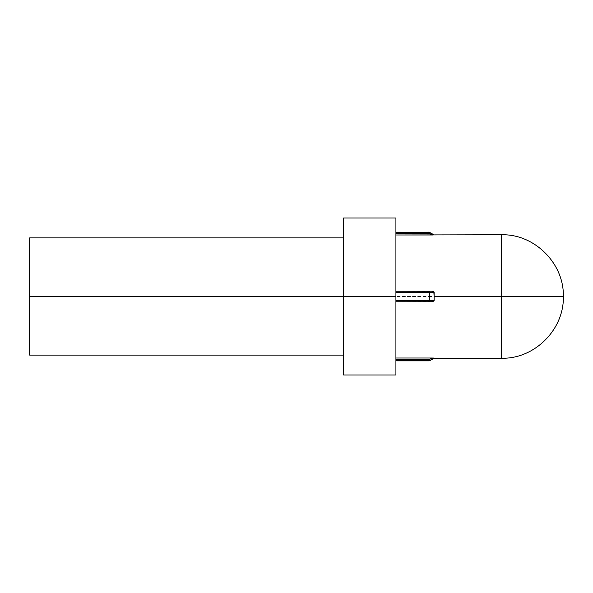 <?xml version="1.0" encoding="UTF-8"?>
<svg xmlns="http://www.w3.org/2000/svg" width="593" height="593" viewBox="0 0 593 593"><rect width="100%" height="100%" fill="white"/><g stroke="black" fill="none" stroke-linecap="round" stroke-linejoin="round"><path stroke-width="0.44" stroke-dasharray="2.96 2.22" d="M501.611 296.5L501.611 234.761L501.611 296.5L434.12 296.5L434.12 300.747L432.623 301.704L395.916 301.733L395.916 312.37L395.916 301.733L432.104 301.733L395.916 301.733L395.916 360.714L429.132 360.714A1.045 1.045 180 0 0 429.636 360.588L433.831 358.061L395.916 358.016L395.916 234.984L395.916 296.5L343.592 296.5L343.592 374.984L343.592 296.5L29.65 296.5L29.65 355.103L29.65 296.5L343.592 296.5L343.592 355.103L343.592 296.5L395.916 296.5L395.916 292.245L429.132 292.245L429.132 296.5L395.916 296.5L395.916 374.984L395.916 218.016L395.916 301.733L433.298 301.548L434.12 300.747L434.12 296.5L429.636 296.5L429.636 292.253L434.12 292.253L434.12 296.5L563.35 296.5L501.611 296.5L501.611 358.239M433.831 358.061L429.636 360.588A1.045 1.045 -0 0 1 429.132 360.714L395.916 360.714L395.916 356.163L395.916 359.669L429.132 359.669L432.104 358.016L395.916 358.016L395.916 360.855L395.916 359.669L429.132 359.669L429.132 360.714L429.132 359.669L429.636 360.588M395.916 312.37L395.916 356.163L395.916 312.37M433.831 234.939L429.636 232.412A1.045 1.045 0 0 0 429.132 232.286L429.132 233.331L432.104 234.984L395.916 234.984L395.916 232.286L395.916 291.267L432.104 291.267L395.916 291.267L395.916 234.984L432.49 234.976M434.12 234.902L429.636 232.271L429.132 233.331L395.916 233.331L395.916 232.145L395.916 233.331L429.132 233.331L429.132 232.286L395.916 232.286L429.132 232.286A1.045 1.045 180 0 1 429.636 232.412L429.132 233.331L432.594 234.976M433.298 291.452L395.916 291.267L433.298 291.452M429.132 300.755L429.636 300.747L429.132 301.733L429.132 300.755L395.916 300.755L429.132 300.755L429.132 292.245L395.916 292.245L395.916 300.755L395.916 296.5L429.132 296.5L429.132 301.733L432.104 301.733L429.132 301.733A1.045 0.511 90 0 0 429.636 300.747L434.12 300.747L429.636 300.747L429.636 296.5L434.12 296.5L433.831 291.734M343.592 296.5L343.592 218.016L343.592 296.5M434.12 292.253L429.132 292.245L429.132 291.267L395.916 291.267L395.916 292.245L395.916 291.267L429.48 291.556M429.132 301.733L395.916 301.733L395.916 300.755L395.916 301.733L429.48 301.444M429.636 292.253L429.636 300.747M429.132 291.267L429.132 292.245M431.511 358.35L432.104 358.016M29.65 296.5L29.65 237.897L29.65 296.5"/><path stroke-width="0.89" d="M343.592 374.984L343.592 218.016L343.592 296.5L29.65 296.5L29.65 355.103L29.65 296.5L343.592 296.5L343.592 374.984L395.916 374.984L395.916 296.5L343.592 296.5L395.916 296.5L395.916 374.984M429.132 292.245L429.132 296.5L429.636 296.5L429.636 292.253L395.916 292.245L429.636 292.253L429.636 300.747L434.12 300.747L432.104 301.733L434.12 300.747L434.12 296.5L434.12 300.747L429.636 300.747L429.132 301.733L432.104 301.733L429.132 301.733L429.132 291.267L395.916 291.267L429.132 291.267L429.636 292.253A1.045 0.511 90 0 0 429.132 291.267A1.045 0.511 90 0 1 429.636 292.253L434.12 292.253L434.12 296.5L501.611 296.5L501.611 358.239L501.611 296.5L434.12 296.5L433.831 291.734L434.12 292.253L429.636 292.253L429.132 291.267L429.132 292.245L429.636 292.253M395.916 232.145L429.132 232.286A1.045 1.045 0 0 1 429.636 232.412A1.045 1.045 180 0 0 429.132 232.286L429.132 233.331L429.636 232.412L433.831 234.939L429.636 232.412L429.132 233.331L395.916 233.331L429.132 233.331L429.132 232.286L395.916 232.286L429.132 232.145L434.12 234.902L501.611 234.761C534.597 233.909 564.202 263.5 563.35 296.5L501.611 296.5L501.611 234.761L501.611 296.5L563.35 296.5C564.202 329.5 534.597 359.091 501.611 358.239L501.611 296.5M433.831 358.061L432.104 358.016L434.12 358.239L429.636 360.729L433.831 358.061M432.104 358.016L395.916 358.016L432.104 358.016L429.132 359.669L395.916 359.669L429.132 359.669L429.636 360.588L429.132 359.669L429.132 360.714L395.916 360.714L429.132 360.714L429.132 359.669L432.104 358.016L429.132 359.669L429.636 360.588A1.045 1.045 180 0 1 429.132 360.714A1.045 1.045 -0 0 0 429.636 360.588M395.916 218.016L395.916 296.5L395.916 218.016L343.592 218.016M433.298 291.452L432.104 291.267L434.12 292.253M432.623 234.976L429.132 233.331L432.104 234.984L395.916 234.984L434.12 234.902M501.611 358.239L434.12 358.239L429.132 360.855L395.916 360.855M395.916 301.733L429.132 301.733L429.636 300.747L395.916 300.755L429.636 300.747L429.636 296.5L429.132 296.5L429.132 301.733L395.916 301.733M432.104 291.267L432.594 291.296M432.594 358.024L433.298 358.039M429.132 301.733A1.045 0.511 90 0 0 429.636 300.747L429.132 300.755M432.104 234.984L432.594 234.976M29.65 237.897L29.65 296.5L29.65 237.897L343.592 237.897M343.592 355.103L29.65 355.103"/></g></svg>
